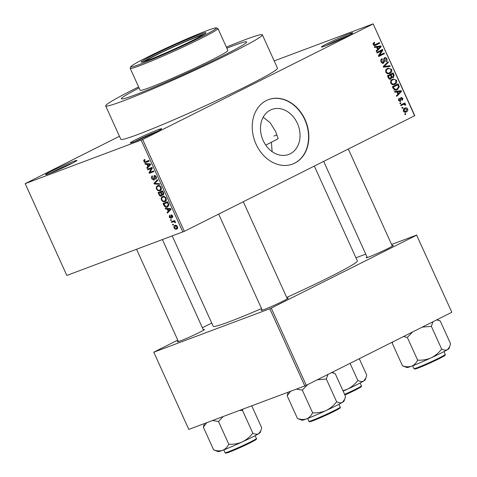 <?xml version="1.0" encoding="UTF-8"?>
<svg xmlns="http://www.w3.org/2000/svg" width="477" height="477" viewBox="0 0 477 477"><rect width="100%" height="100%" fill="white"/><g stroke="black" fill="none" stroke-linecap="round" stroke-linejoin="round"><path stroke-width="0.72" d="M324.825 46.096A17.208 0.882 155.6 0 1 321.444 47.092A17.208 0.882 155.6 0 1 331.348 41.636A17.208 0.882 155.6 0 1 349.325 33.807A17.208 0.882 155.6 0 1 352.741 32.895A17.208 0.882 155.6 0 1 342.045 38.625A17.208 0.882 155.6 0 1 324.825 46.096M348.562 35.417A16.057 0.823 -24.4 0 0 326.101 45.607M133.727 141.955A17.208 0.882 155.6 0 1 130.346 142.951A17.208 0.882 155.6 0 1 140.25 137.495A17.208 0.882 155.6 0 1 158.227 129.666A17.208 0.882 155.6 0 1 161.643 128.754A17.208 0.882 155.6 0 1 150.947 134.484A17.208 0.882 155.6 0 1 133.727 141.955M157.464 131.276A16.057 0.823 -24.4 0 0 135.003 141.466M48.994 173.688A17.208 0.882 155.6 0 1 45.619 174.683A17.208 0.882 155.6 0 1 55.517 169.234A17.208 0.882 155.6 0 1 73.494 161.399A17.208 0.882 155.6 0 1 76.91 160.487A17.208 0.882 155.6 0 1 66.214 166.217A17.208 0.882 155.6 0 1 48.994 173.688M72.731 163.015A16.057 0.823 -24.4 0 0 50.27 173.199M272.111 151.644L271.449 142.611M265.755 145.127A68.819 3.536 -24.4 0 0 278.115 138.646L275.634 131.509L270.173 122.762L263.191 117.181M263.155 140.536A24.041 19.11 69.5 0 0 288.71 154.465A24.041 19.11 69.5 0 0 297.392 123.364A24.041 19.11 69.5 0 0 271.842 109.436A24.041 19.11 69.5 0 0 263.155 140.536M256.036 144.137A34.41 27.35 69.5 0 0 292.604 164.076A34.41 27.35 69.5 0 0 305.036 119.56A34.41 27.35 69.5 0 0 268.468 99.627A34.41 27.35 69.5 0 0 256.036 144.137M292.473 164.124A34.41 27.35 69.5 0 0 304.773 119.655A34.41 27.35 69.5 0 0 268.336 99.675M392.124 245.619A14.912 0.769 155.6 0 1 393.286 245.458A14.912 0.769 155.6 0 1 384.015 250.425A14.912 0.769 155.6 0 1 369.091 256.9A14.912 0.769 155.6 0 1 366.163 257.759A14.912 0.769 155.6 0 1 367.051 256.99M287.1 298.298A14.912 0.769 155.6 0 1 288.263 298.137A14.912 0.769 155.6 0 1 278.991 303.104A14.912 0.769 155.6 0 1 264.067 309.579A14.912 0.769 155.6 0 1 261.14 310.444A14.912 0.769 155.6 0 1 262.028 309.674M203.28 329.696A14.912 0.769 155.6 0 1 204.442 329.535A14.912 0.769 155.6 0 1 195.176 334.502A14.912 0.769 155.6 0 1 180.252 340.977A14.912 0.769 155.6 0 1 177.319 341.836A14.912 0.769 155.6 0 1 178.207 341.067M233.02 45.786A68.819 3.536 -24.4 0 0 226.849 48.165A68.819 3.536 -24.4 0 1 233.02 45.786A68.819 3.536 -24.4 0 1 246.692 41.934A68.819 3.536 -24.4 0 0 233.02 45.786M139.099 87.965A68.819 3.536 -24.4 0 0 121.343 98.799A68.819 3.536 -24.4 0 0 135.021 94.947A68.819 3.536 -24.4 0 0 205.426 64.335A68.819 3.536 -24.4 0 0 246.692 41.934A68.819 3.536 -24.4 0 1 205.426 64.335A68.819 3.536 -24.4 0 1 135.021 94.947A68.819 3.536 -24.4 0 1 121.343 98.799A68.819 3.536 -24.4 0 1 139.099 87.965M138.634 86.933A86.027 4.424 -24.4 0 0 105.673 105.906A86.027 4.424 -24.4 0 0 122.768 101.088A86.027 4.424 -24.4 0 0 210.774 62.827A86.027 4.424 -24.4 0 0 262.362 34.827A86.027 4.424 -24.4 0 0 245.267 39.639A86.027 4.424 -24.4 0 0 226.378 47.128M105.673 105.906L120.818 139.284A86.027 4.424 -24.4 0 0 137.913 134.472A86.027 4.424 -24.4 0 0 225.919 96.211A86.027 4.424 -24.4 0 0 277.507 68.211L262.362 34.827M172.233 235.966L213.213 326.304A79.146 4.066 -24.4 0 0 228.936 321.88A79.146 4.066 -24.4 0 0 261.527 308.571M286.707 297.433A79.146 4.066 -24.4 0 0 357.362 260.913L314.355 166.109M403.005 107.903L402.189 108.315L401.884 107.647L402.701 107.242L403.005 107.903L402.147 108.225M400.877 105.423L403.137 104.576L400.984 105.655L400.68 104.994L404.842 102.907L405.14 103.575L404.478 103.908L405.575 104.326L405.635 105.071L404.955 105.178L404.043 104.278L403.137 104.576L404.043 104.278M400.942 103.354L400.125 103.759L399.821 103.098L400.638 102.686L400.942 103.354L400.084 103.67M400.275 101.547L398.545 100.486L399.148 98.196L399.523 98.822L399.16 100.236L400.209 100.808L400.513 100.444L400.972 97.397L402.838 98.298L402.349 100.432L401.974 99.806L402.254 98.62L401.36 98.018L400.43 101.5M401.413 97.994L400.316 98.411L401.413 97.994M396.858 91.942L394.89 92.222L394.574 91.53L401.205 90.678L401.521 91.375L396.769 96.366L396.453 95.668L397.901 94.237L396.858 91.942M393.859 84.662L394.801 84.31L392.452 84.679L390.711 83.219L390.746 80.863L392.965 78.979L396.578 80.279C397.031 82.288 396.441 83.63 394.801 84.31L394.33 84.518M388.91 73.756L389.852 73.404L387.503 73.774L385.768 72.313L385.798 69.958L388.016 68.074L391.635 69.374C392.082 71.383 391.492 72.725 389.852 73.404L389.381 73.613M374.868 45.53L375.804 45.178C374.839 45.864 373.974 45.685 373.211 44.635L373.139 43.389L374.338 42.304L374.713 42.93L373.89 44.331L374.648 44.826L379.382 42.572L379.686 43.234L375.316 45.393M373.61 45.22L375.459 44.54M414.614 115.816L373.133 23.85L414.781 115.655L184.313 231.339L66.828 275.45L25.186 183.645L142.671 139.534L184.313 231.339M372.972 24.017L142.671 139.534M376.55 47.175L374.582 47.461L374.266 46.764L380.902 45.917L381.218 46.615L376.46 51.599L376.144 50.908L377.593 49.477L376.55 47.175M381.683 50.729L377.104 53.025L376.806 52.363L382.524 49.495L382.846 50.198L379.531 55.302L384.116 53.001L384.414 53.662L378.696 56.53L378.374 55.821L381.683 50.729L376.985 52.756M383.269 63.274L383.639 63.137C382.572 63.578 381.707 63.167 381.04 61.897C380.515 60.4 380.825 59.345 381.976 58.731L382.351 59.357L381.737 61.622L383.329 62.475L384.432 57.735C385.416 57.3 386.221 57.663 386.853 58.838C387.336 60.174 387.074 61.128 386.054 61.694L385.678 61.068L386.191 59.19L384.712 58.409L384.223 58.909L384.54 61.444L383.43 63.22M381.904 63.018L383.329 62.475M384.826 58.355L383.574 58.832L384.826 58.355M390.192 66.404L383.532 67.185L383.24 66.536L388.063 61.7L388.373 62.392L384.033 66.488L389.882 65.707L390.192 66.404M390.496 79.194L390.961 79.021C389.882 79.546 389.017 79.152 388.367 77.84L387.431 75.783L393.149 72.915L394.085 74.978L393.477 77.524L391.951 77.411L390.711 79.128M397.293 89.7L396.727 89.944L393.263 88.639L392.38 86.689L398.098 83.821L399.309 86.784L397.293 89.7L396.196 90.105M405.557 112.22L406.416 111.898C405.283 112.62 404.269 112.375 403.381 111.147C403.041 109.674 403.476 108.696 404.699 108.219C405.82 107.516 406.815 107.772 407.686 108.989C408.038 110.443 407.608 111.415 406.416 111.898L405.969 112.095M404.699 108.219L405.122 108.035M405.844 114.164L405.027 114.575L404.729 113.908L405.545 113.502L405.844 114.164L404.985 114.486M119.453 136.279L25.186 183.645M173.503 224.84L172.853 225.084L172.549 224.423L173.199 224.178L173.503 224.84M173.366 221.787L171.648 222.431L171.344 221.763L174.665 220.523L174.964 221.185L174.433 221.388L175.381 221.954L175.488 222.652L174.934 222.64L174.099 221.656L173.366 221.787L174.892 221.024M171.44 220.291L170.784 220.535L170.486 219.867L171.136 219.623L171.44 220.291M171.219 218.347L169.222 217.244L169.556 215.222L169.913 215.866L169.717 217.113L170.641 217.816L171.022 214.787L172.65 215.926L172.4 217.822L172.185 216.129L171.392 215.425L171.136 218.394M170.641 217.816L171.505 217.208M171.368 215.437L172.078 215.079L171.213 215.741M167.177 209.057L165.555 208.998L165.239 208.3L170.712 208.61L171.028 209.308L167.433 213.136L167.117 212.444L168.214 211.353L167.177 209.057L168.339 208.473M161.393 199.976L161.244 197.8L162.508 196.56C163.736 195.934 164.929 196.488 166.074 198.229C166.598 200.155 166.205 201.3 164.887 201.664L162.949 201.616L161.393 199.976L161.9 199.72M156.444 189.071L156.295 186.895L157.565 185.654C158.793 185.028 159.98 185.583 161.125 187.318C161.655 189.25 161.256 190.395 159.944 190.758L158.006 190.711L156.444 189.071L156.951 188.814M143.887 161.393L143.738 160.23L144.656 159.419L145.02 160.063L144.436 161.22L145.103 161.804L148.89 160.499L149.194 161.166L146.093 162.323C145.336 162.8 144.603 162.49 143.887 161.393L144.4 161.137M182.846 231.995L141.204 140.19M146.868 164.297L145.246 164.231L144.93 163.533L150.41 163.85L150.726 164.547L147.125 168.375L146.809 167.677L147.912 166.592L146.868 164.297L148.031 163.712M151.424 168.429L147.769 169.794L147.471 169.132L152.032 167.421L152.354 168.131L149.963 172.304L153.624 170.933L153.922 171.595L149.361 173.306L149.039 172.591L151.424 168.429L152.288 167.993M153.672 179.567L154.238 175.363L156.349 176.782L155.89 179.292L155.532 178.648L155.824 177.003L154.524 176.031L154.154 176.412L154.608 178.815L153.982 180.228L151.722 178.654C151.167 177.182 151.346 176.257 152.264 175.882L152.622 176.52L152.282 178.517L153.672 179.567L154.631 179.09L153.791 179.507M154.435 176.073L155.43 175.572L154.154 176.412M159.706 184.337L154.196 183.961L153.898 183.311L157.571 179.632L157.881 180.318L154.56 183.395L159.39 183.639L159.706 184.337M161.548 195.999L161.286 196.13C160.421 196.441 159.67 195.934 159.026 194.616L158.096 192.559L162.657 190.848L163.593 192.911L163.271 195.165L161.995 194.807L161.441 196.065M167.999 206.744L167.367 207.054C166.151 207.716 165 207.167 163.927 205.408L163.045 203.464L167.606 201.753L168.84 204.693L167.701 206.911M177.086 228.877L176.651 229.097C175.757 229.58 174.898 229.187 174.063 227.905C173.664 226.486 173.956 225.651 174.94 225.412C175.822 224.947 176.675 225.353 177.498 226.617C177.897 228.024 177.611 228.853 176.651 229.097L176.895 228.99M373.133 23.85L274.192 60.907M211.734 323.054L202.391 327.741M177.766 340.089L153.779 352.205L188.797 429.401L304.815 385.947L269.797 308.75L153.779 352.205M416.63 235.179L451.814 312.214L416.63 235.179L271.264 308.1L306.282 385.297L304.815 385.947M451.647 312.375L306.282 385.297M416.797 235.018L391.593 244.457M365.752 254.134L355.949 257.807M269.797 308.75L271.264 308.1M277.012 134.925A68.819 3.536 -24.4 0 0 273.959 136.046M144.811 159.694L143.738 160.23M149.021 160.791L148.126 160.785M146.463 163.623L145.246 164.231M148.645 166.759L146.809 167.677M149.593 165.752L147.912 166.592M149.11 164.44L147.506 164.321L148.341 166.169L150.118 164.422L149.11 164.44L150.309 163.844M148.645 163.748L147.506 164.321M150.565 164.195L150.118 164.422M149.963 165.352L148.341 166.169M152.169 167.731L147.769 169.794M151.036 168.154L150.899 167.85M153.761 171.243L149.361 173.306M152.628 171.666L152.491 171.356M150.106 172.054L149.039 172.591M152.229 178.398L151.722 178.654M156.659 178.082L155.532 178.648M156.331 176.746L155.824 177.003M155.293 183.406L154.196 183.961M155.591 182.458L153.898 183.311M159.074 185.505L156.295 186.895M158.936 190.245L158.006 190.711M161.101 187.27L160.594 187.527C159.706 186.197 158.793 185.791 157.857 186.322L159.318 185.571M159.336 185.577L157.857 186.322C156.879 186.585 156.581 187.431 156.975 188.868C157.845 190.168 158.734 190.573 159.652 190.084L161.369 189.244M161.417 188.987L160.558 189.417L160.594 187.527M159.652 190.084L160.558 189.417M161.685 191.635L161.524 191.271M162.496 194.556L161.995 194.807M162.8 191.158L158.93 193.018L159.938 195.093L160.982 195.469L162.007 194.956L161.137 195.391M162.931 191.456L161.065 192.219L161.989 194.145L162.895 194.533L163.915 194.026L163.039 194.455M162.872 191.313L161.065 192.219M162.895 194.533L162.949 192.869L162.424 191.712M162.842 191.259L158.93 193.018M161.631 193.477L161.125 193.734L160.528 192.422M160.982 195.469L161.125 193.734M164.016 196.411L161.244 197.8M163.879 201.151L162.949 201.616M166.05 198.176L165.543 198.432C164.654 197.102 163.742 196.703 162.806 197.228L164.267 196.476M164.285 196.482L162.806 197.228C161.822 197.49 161.53 198.337 161.924 199.774C162.788 201.073 163.683 201.479 164.601 200.99L166.312 200.149M166.36 199.893L165.507 200.322L165.543 198.432M164.601 200.99L165.507 200.322M164.434 205.152L163.927 205.408M166.634 202.54L166.467 202.176M167.743 202.063L163.879 203.929L165.841 206.541L168.846 205.521M167.88 202.361L163.879 203.929M168.411 203.536L167.904 203.792L167.373 202.618M168.792 204.496L168.244 204.776L167.904 203.792M167.075 206.392L168.244 204.776M166.765 208.383L165.555 208.998M168.947 211.52L167.117 212.444M169.901 210.512L168.214 211.353M169.418 209.206L167.809 209.081L168.649 210.929L170.42 209.188L169.418 209.206L170.617 208.604M168.953 208.509L167.809 209.081M170.873 208.962L170.42 209.188M170.271 210.118L168.649 210.929M169.681 217.017L169.222 217.244M172.889 216.749L172.036 217.178M172.638 215.902L172.185 216.129M171.404 220.219L170.784 220.535M174.809 220.845L171.648 222.431M174.94 221.131L174.433 221.388M175.488 222.36L174.934 222.64M175.333 221.859L174.773 222.139M174.582 221.417L174.099 221.656M173.473 224.774L172.853 225.084M174.516 227.678L174.063 227.905M177.468 226.551L175.041 226.164L176.46 225.454M176.472 225.46L175.244 226.074L174.54 227.744L176.317 228.447L177.724 227.756M176.317 228.447L177.015 226.778M373.086 43.544L374.713 42.93M373.193 44.594L373.89 44.331M376.896 43.818L377.074 44.212L379.686 43.234M377.074 44.212L374.367 45.571M374.546 47.372L378.291 46.895L380.902 45.917M379.984 47.074L381.218 46.615M379.263 46.853L377.319 47.068L378.16 48.916L380.485 46.615L379.263 46.853M376.621 47.33L377.319 47.068M377.456 49.179L378.16 48.916M380.038 50.741L380.235 51.176L382.846 50.198M378.452 55.708L379.531 55.302M381.63 54.247L381.809 54.64L384.414 53.662M381.809 54.64L378.577 56.262M380.89 59.905L382.351 59.357M381.034 61.885L381.737 61.622M386.149 59.1L386.853 58.838M383.532 59.166L384.223 58.909M383.842 61.706L384.54 61.444M386.781 62.988L388.373 62.392M383.335 66.75L384.033 66.488M383.52 67.168L387.27 66.685L389.882 65.707M386.71 68.801L387.646 68.992M390.931 69.636L391.635 69.374M388.815 73.047L388.081 73.852M390.967 69.714C390.013 68.449 388.946 68.205 387.753 68.986C386.537 69.487 386.096 70.483 386.43 71.973C387.36 73.214 388.403 73.464 389.572 72.731L390.735 71.8L390.967 69.714M385.643 69.743L385.959 69.66M387.151 73.667L389.572 72.731M385.732 72.236L386.43 71.973M390.663 74.162L390.878 74.633M393.382 75.241L394.085 74.978M391.241 77.673L391.951 77.411M388.695 78.449L390.657 78.359L391.003 76.415L390.407 75.11L387.61 76.177M391.218 76.988L393.078 76.91L393.304 75.074L392.78 73.917L388.499 75.819M392.78 73.917L391.074 74.77L392.011 76.69M388.469 75.748L391.074 74.77M391.259 77.602L393.078 76.91M390.407 75.11L388.403 76.111L389.423 78.174M387.7 76.374L388.403 76.111M389.131 78.938L390.657 78.359M388.338 77.781L389.041 77.518M391.659 79.707L392.595 79.903M395.874 80.547L396.578 80.279M393.763 83.952L393.03 84.757M395.916 80.619C394.962 79.355 393.889 79.11 392.702 79.892C391.486 80.392 391.045 81.388 391.378 82.879C392.309 84.119 393.352 84.369 394.515 83.642L395.683 82.712L395.916 80.619M390.591 80.655L390.907 80.565M392.1 84.572L394.515 83.642M390.681 83.141L391.378 82.879M395.612 85.067L395.821 85.538M398.581 87.058L399.309 86.784M396.321 89.318L395.469 90.201M394.276 89.92L396.995 89.032L398.575 86.999L397.729 84.823L392.559 87.082M397.729 84.823L393.346 87.017L393.889 88.215L395.481 89.467M392.649 87.285L393.346 87.017M393.907 90.219L396.995 89.032M393.191 88.478L393.889 88.215M394.849 92.139L398.599 91.656L401.205 90.678M400.292 91.84L401.521 91.375M399.571 91.614L397.627 91.828L398.462 93.677L400.793 91.375L399.571 91.614M396.924 92.091L397.627 91.828M397.764 93.939L398.462 93.677M398.367 99.258L399.523 98.822M398.539 100.468L399.16 100.236M402.212 98.53L402.838 98.298M400.316 98.703L401.115 98.405M402.355 104.153L402.534 104.546L405.14 103.575M402.534 104.546L404.478 103.908M401.872 104.88L402.242 104.892M404.794 104.618L405.575 104.326M403.775 108.869L404.353 109.102M407.066 109.221L407.686 108.989M405.104 111.636L404.693 112.244M407.084 109.269L405.003 108.881L403.983 110.867L406.076 111.254L407.084 109.269M403.363 109.471L405.349 108.726L403.351 109.501M404.108 112.012L406.076 111.254M403.363 111.099L403.983 110.867M148.293 60.114A35.56 1.83 -24.4 0 0 184.665 44.301A35.56 1.83 -24.4 0 0 205.992 32.728A35.56 1.83 -24.4 0 0 198.927 34.714A35.56 1.83 -24.4 0 0 162.55 50.532A35.56 1.83 -24.4 0 0 141.228 62.105A35.56 1.83 -24.4 0 0 148.293 60.114M204.597 33.986A35.56 1.83 -24.4 0 0 199.398 35.757A35.56 1.83 -24.4 0 0 167.993 49.238A35.56 1.83 -24.4 0 0 143.094 61.885M207.09 30.617A47.026 2.415 -24.4 0 0 160.022 51.039A47.026 2.415 -24.4 0 0 130.787 66.702A47.026 2.415 -24.4 0 0 140.125 64.21A47.026 2.415 -24.4 0 0 189.268 42.805A47.026 2.415 -24.4 0 0 216.325 27.899A47.026 2.415 -24.4 0 0 207.09 30.617M216.325 27.899L217.84 28.465A48.177 2.474 155.6 0 1 217.953 28.554A48.177 2.474 155.6 0 1 189.065 44.236A48.177 2.474 155.6 0 1 139.779 65.665A48.177 2.474 155.6 0 1 130.209 68.36A48.177 2.474 155.6 0 1 130.215 68.217L130.787 66.702M130.209 68.36L140.149 90.266A48.177 2.474 -24.4 0 0 149.718 87.571A48.177 2.474 -24.4 0 0 199.004 66.142A48.177 2.474 -24.4 0 0 227.893 50.467L217.953 28.554M145.205 61.223A32.114 1.652 155.6 0 1 166.676 50.049A32.114 1.652 155.6 0 1 196.947 36.985A32.114 1.652 155.6 0 1 202.701 35.143M431.119 357.845A23.087 1.187 -24.4 0 0 441.094 353.069A23.087 1.187 -24.4 0 0 447.557 349.605C445.941 350.428 443.974 350.249 441.648 349.057C438.834 352.813 435.322 355.741 431.119 357.845C426.843 359.67 422.354 360.433 417.637 360.141C416.188 363.069 414.155 365.096 411.538 366.223C408.801 367.099 405.784 366.962 402.493 365.811L407.006 367.558A23.087 1.187 -24.4 0 0 411.538 366.223A23.087 1.187 155.6 0 0 431.119 357.845M403.464 336.547L407.334 337.424L412.635 331.944M407.334 337.424L417.637 360.141M422.24 327.127L431.345 326.346L441.648 349.057M431.345 326.346L432.949 321.754M436.693 319.876L440.211 320.938L450.515 343.649L449.722 346.6L447.557 349.605A23.087 1.187 -24.4 0 0 449 348.514L449.722 346.6M392.404 342.098L392.189 343.1L402.493 365.811M392.189 343.1L392.929 341.83M317.223 379.811L326.322 379.024L327.926 374.439M297.469 418.496L301.983 420.243A23.087 1.187 -24.4 0 0 306.514 418.907C303.777 419.778 300.76 419.641 297.469 418.496L287.166 395.779L290.63 391.265M288.209 392.166L287.166 395.779M312.62 412.82C311.165 415.747 309.132 417.774 306.514 418.907A23.087 1.187 -24.4 0 0 326.095 410.53C321.82 412.349 317.33 413.112 312.62 412.82L302.311 390.108L307.611 384.629M296.354 389.119L302.311 390.108M336.625 401.741C333.811 405.492 330.299 408.425 326.095 410.53A23.087 1.187 -24.4 0 0 342.534 402.284C340.918 403.107 338.95 402.928 336.625 401.741L326.322 379.024M331.67 372.561L335.188 373.616L345.491 396.333L344.698 399.279L342.534 402.284A23.087 1.187 -24.4 0 0 343.977 401.193L344.698 399.279M343.136 391.14A23.087 1.187 155.6 0 0 347.298 389.244A23.087 1.187 -24.4 0 0 357.273 384.462A23.087 1.187 -24.4 0 0 363.736 380.998C362.126 381.821 360.153 381.642 357.833 380.455C355.013 384.212 351.501 387.139 347.298 389.244L342.957 390.746M350.064 363.331L357.833 380.455M359.282 358.71L366.694 375.047L365.901 377.993L363.736 380.998A23.087 1.187 -24.4 0 0 365.179 379.907L365.901 377.993M239.496 410.417L242.507 410.423L242.775 409.188M213.648 449.889L218.162 451.636A23.087 1.187 -24.4 0 0 222.699 450.3C219.957 451.17 216.946 451.033 213.648 449.889L203.345 427.177L206.809 422.658M204.394 423.564L203.345 427.177M228.799 444.218C227.344 447.14 225.311 449.173 222.699 450.3A23.087 1.187 -24.4 0 0 242.274 441.923C238.005 443.747 233.509 444.51 228.799 444.218L218.496 421.501L223.212 416.516M212.533 420.511L218.496 421.501M252.81 433.134C249.99 436.89 246.484 439.818 242.274 441.923A23.087 1.187 -24.4 0 0 258.713 433.676C257.103 434.505 255.129 434.32 252.81 433.134L242.507 410.423M251.737 405.832L261.67 427.726L260.877 430.677L258.713 433.676A23.087 1.187 -24.4 0 0 260.156 432.585L260.877 430.677M149.045 160.844L146.093 162.323M150.69 164.476L149.349 165.149M154.268 177.349L153.785 177.593M159.539 194.36L159.026 194.616M163.456 192.613L162.949 192.869M170.999 209.236L169.651 209.91M171.356 216.504L170.748 216.808M383.675 60.382L384.319 60.144M383.514 66.261L384.82 65.772M383.419 66.941L385.064 66.327M390.937 76.284L391.641 76.016M398.241 85.949L398.939 85.687M400.43 99.58L401.223 99.282M445.256 354.417L445.196 355.138C444.081 355.794 447.837 354.113 439.281 358.626C430.82 362.776 423.439 366.044 417.131 368.411L415.163 369.019L413.917 368.638A17.208 0.882 -24.4 0 0 422.95 365.406A17.208 0.882 -24.4 0 0 439.365 357.863A17.208 0.882 -24.4 0 0 445.256 354.417L443.974 351.591M439.257 358.638A16.516 0.847 155.6 0 1 421.167 366.849A16.516 0.847 155.6 0 1 415.67 368.268M334.341 410.548A17.208 0.882 -24.4 0 0 340.232 407.102L340.173 407.823C339.058 408.473 342.814 406.792 334.258 411.305C325.857 415.431 318.499 418.687 312.173 421.072L309.472 421.746L308.893 421.316A17.208 0.882 -24.4 0 0 317.932 418.085A17.208 0.882 -24.4 0 0 334.341 410.548M334.234 411.317A16.516 0.847 155.6 0 1 316.144 419.527A16.516 0.847 155.6 0 1 310.646 420.947M344.621 394.407A17.208 0.882 -24.4 0 0 355.544 389.262A17.208 0.882 -24.4 0 0 361.435 385.815L360.153 382.989M355.437 390.031A16.516 0.847 155.6 0 1 344.889 395.004L355.46 390.019C364.023 385.505 360.26 387.187 361.381 386.537L361.435 385.815M250.437 442.704C242.042 446.83 234.678 450.079 228.358 452.464L225.657 453.144L225.072 452.709A17.208 0.882 -24.4 0 0 234.112 449.483A17.208 0.882 -24.4 0 0 250.52 441.94A17.208 0.882 -24.4 0 0 256.411 438.494L256.358 439.216C255.237 439.872 258.999 438.19 250.437 442.704A16.516 0.847 155.6 0 1 232.323 450.926A16.516 0.847 155.6 0 1 226.825 452.345M375.035 44.725L373.64 45.249M403.47 104.433L400.859 105.411M413.917 368.638L412.635 365.805M437.051 319.697L438.929 320.401M348.323 149.068L392.362 246.156M323.698 161.423L367.296 257.526M287.339 298.835L243.3 201.753M262.272 310.211L218.675 214.101M136.589 249.316L178.452 341.604M162.43 239.639L203.524 330.233M340.232 407.102L338.95 404.275M308.893 421.316L307.611 418.49M332.034 372.382L333.906 373.08M256.411 438.494L255.129 435.668M225.072 452.709L223.791 449.883"/></g></svg>
